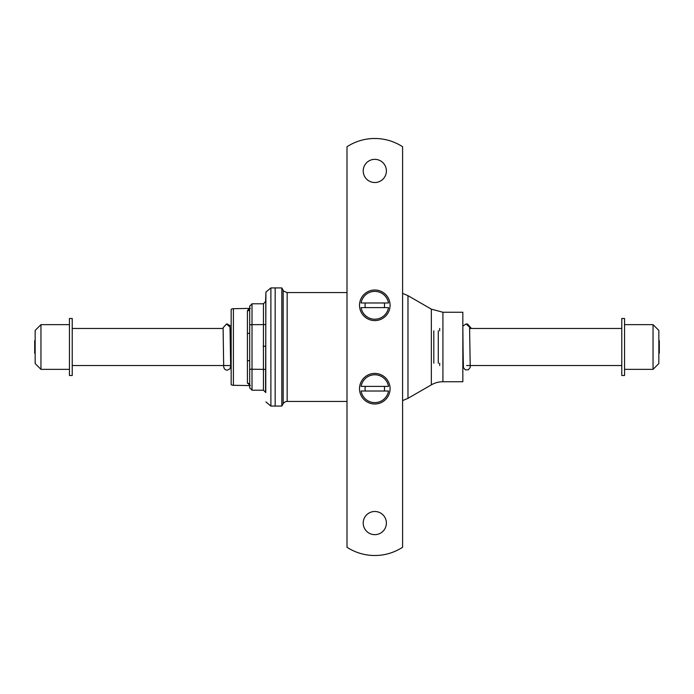<?xml version="1.0" encoding="UTF-8"?>
<svg xmlns="http://www.w3.org/2000/svg" width="694" height="694" viewBox="0 0 694 694"><rect width="100%" height="100%" fill="white"/><g stroke="black" fill="none" stroke-linecap="round" stroke-linejoin="round"><path stroke-width="1.04" d="M442.919 381.752L442.919 312.248L462.837 312.248L462.837 381.752L442.919 381.752A23.171 23.171 180 0 0 431.338 384.858L431.338 309.142L407.977 295.661L407.977 398.339L402.598 400.594M463.228 365.53L462.837 326.145L466.108 323.951L469.569 327.169M439.666 328.47L439.666 329.39M439.666 364.61L439.666 365.53M439.675 329.39L439.675 330.786M439.675 363.214L439.675 364.61M438.278 330.786L438.278 363.214M433.802 330.786L433.802 363.214M347 401.444L287.169 401.444A4.632 4.632 180 0 0 283.161 403.761L283.161 290.239C282.692 290.656 284.028 291.428 287.169 292.556L287.169 401.444M347 292.556L287.169 292.556M270.886 287.923L270.886 406.077L281.816 406.077L281.816 287.923L275.18 287.923L275.18 406.077L275.18 287.923L270.886 287.923L265.915 292.096L265.559 391.702M466.776 324.011L467.452 323.951L470.905 327.776L470.766 328.47M265.767 301.413L265.776 324.592L252.009 324.662L252.009 390.219L263.434 390.219L252.009 390.219L249.693 387.677L249.693 385.586L233.401 385.309A4.632 4.632 -0 0 1 231.163 384.684L231.163 309.316A4.632 4.632 180 0 1 233.401 308.691L249.693 308.414L249.693 305.933M252.009 324.662L249.693 324.809L249.693 306.323L252.009 303.781L252.009 324.662L249.693 324.809L249.693 332.66A2.316 0.815 0 0 1 247.42 333.476L247.42 310.903C248.521 309.004 249.502 308.171 250.361 308.396M249.693 387.677L249.693 323.794M249.693 365.53L249.693 369.191L265.776 369.408L265.767 392.587M249.693 361.34A2.316 0.815 0 0 0 247.42 360.524L247.42 333.476M263.434 390.219L263.46 369.338M265.776 301.309L263.46 303.781L252.009 303.781M265.759 392.492L263.46 390.219M265.559 302.298L265.915 292.096M252.009 369.338L249.693 369.191M250.361 385.604L247.42 383.105L247.42 360.524M265.776 324.592L265.776 369.408M263.434 324.662L263.434 369.338M270.886 406.077L265.915 401.904M72.228 365.53L231.163 365.53M72.228 328.47L223.13 328.47M230.078 328.47L231.163 328.47M227.224 324.011L231.163 326.258M230.66 366.215L230.009 327.117L226.548 323.951L223.095 327.776L223.668 365.434C223.642 368.453 224.83 370.032 227.224 370.171L229.94 368.861L230.772 365.53M621.772 375.497L621.772 318.503L624.548 318.503L624.548 375.497L621.772 375.497M653.045 324.645L658.84 330.439L658.84 363.561L653.045 369.355L653.045 324.645L624.548 324.645M658.84 340.745L659.3 340.745L659.3 353.22L658.84 353.22M659.3 341.014L658.84 341.014M659.3 347.486L658.84 347.486M659.3 352.838L658.84 352.838M72.228 318.503L72.228 375.497L69.452 375.497L69.452 318.503L72.228 318.503M40.955 369.355L35.16 363.561L35.16 330.439L40.955 324.645L40.955 369.355L69.452 369.355M35.16 353.255L34.7 353.255L34.7 340.78L35.16 340.78M34.7 352.986L35.16 352.986M34.7 346.514L35.16 346.514M34.7 341.162L35.16 341.162M402.598 146.738A50.966 50.966 0 0 0 347 146.738L347 547.262A50.966 50.966 0 0 0 402.598 547.262L402.598 146.738M374.803 159.342A11.581 11.581 0 0 1 386.385 170.924A11.581 11.581 0 0 1 374.803 182.513A11.581 11.581 0 0 1 363.214 170.924A11.581 11.581 0 0 1 374.803 159.342M374.803 511.487A11.581 11.581 0 0 1 386.385 523.076A11.581 11.581 0 0 1 374.803 534.658A11.581 11.581 0 0 1 363.214 523.076A11.581 11.581 0 0 1 374.803 511.487M374.803 290.005A15.294 15.294 0 0 1 390.089 305.299A15.294 15.294 0 0 1 374.803 320.585A15.294 15.294 0 0 1 359.509 305.299A15.294 15.294 0 0 1 374.803 290.005M374.803 403.995A15.294 15.294 0 0 0 390.089 388.701A15.294 15.294 0 0 0 374.803 373.415A15.294 15.294 0 0 0 359.509 388.701A15.294 15.294 0 0 0 374.803 403.995M388.51 391.017L361.097 391.017A13.897 13.897 0 0 0 388.51 391.017M388.51 386.385L361.097 386.385A13.897 13.897 0 0 1 388.51 386.385M384.25 386.385A9.733 9.733 0 0 1 384.25 391.017M365.348 391.017A9.733 9.733 0 0 1 365.348 386.385M388.51 307.616L361.097 307.616A13.897 13.897 0 0 0 388.51 307.616M388.51 302.983L361.097 302.983A13.897 13.897 0 0 1 388.51 302.983M384.25 302.983A9.733 9.733 0 0 1 384.25 307.616M365.348 307.616A9.733 9.733 0 0 1 365.348 302.983M249.693 308.873L249.693 308.726A2.316 2.169 0 0 1 247.42 310.903L247.42 328.47M263.46 324.662L263.46 303.781M247.42 365.53L247.42 383.097A2.316 2.169 0 0 1 249.693 385.265A2.316 2.169 0 0 0 249.693 385.265L249.658 385.083M233.401 385.309L233.401 308.691M263.121 346.245L265.438 346.28M659.3 342.021L658.84 342.021M659.3 344.519L658.84 344.519M659.3 346.367L658.84 346.367M659.3 348.405L658.84 348.405M659.3 349.811L658.84 349.811M659.3 351.953L658.84 351.953M34.7 351.979L35.16 351.979M34.7 349.481L35.16 349.481M34.7 347.633L35.16 347.633M34.7 345.595L35.16 345.595M34.7 344.189L35.16 344.189M34.7 342.047L35.16 342.047M402.598 293.406L407.977 295.661M431.338 384.858L407.977 398.339M431.338 309.142L442.919 312.248M283.161 290.239L281.816 287.923M283.161 403.761L281.816 406.077M469.638 328.47L621.772 328.47M466.637 365.53L470.046 365.53M470.176 365.53L621.772 365.53M462.837 337.128L463.401 367.542L465.292 369.833L468.259 369.833L470.15 367.542L470.332 365.53M470.87 328.47L470.905 327.776M470.211 366.224L469.569 327.117M249.693 385.274L249.693 388.067L249.693 385.274M653.045 369.355L624.548 369.355M40.955 324.645L69.452 324.645"/></g></svg>
